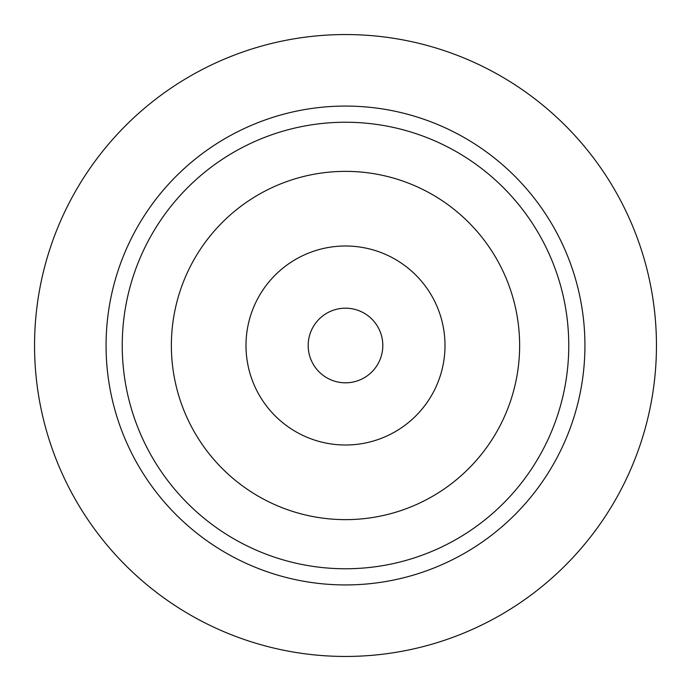 <?xml version="1.0" encoding="UTF-8"?>
<svg xmlns="http://www.w3.org/2000/svg" width="691" height="691" viewBox="0 0 691 691"><rect width="100%" height="100%" fill="white"/><g stroke="black" fill="none" stroke-linecap="round" stroke-linejoin="round"><path stroke-width="1.04" d="M345.5 171.368A174.132 174.132 0 0 0 171.368 345.5A174.132 174.132 0 0 0 345.5 519.632A174.132 174.132 0 0 0 519.632 345.5A174.132 174.132 0 0 0 345.5 171.368M345.5 568.762A223.262 223.262 0 0 1 122.238 345.5A223.262 223.262 0 0 1 345.5 122.238A223.262 223.262 0 0 1 568.762 345.5A223.262 223.262 0 0 1 345.5 568.762M345.5 106.069A239.431 239.431 0 0 0 106.069 345.5A239.431 239.431 0 0 0 345.5 584.932A239.431 239.431 0 0 0 584.932 345.5A239.431 239.431 0 0 0 345.5 106.069M345.5 656.45A310.95 310.95 0 0 1 34.55 345.5A310.95 310.95 0 0 1 345.5 34.55A310.95 310.95 0 0 1 656.45 345.5A310.95 310.95 0 0 1 345.5 656.45M345.5 308.186A37.314 37.314 0 0 0 308.186 345.5A37.314 37.314 0 0 0 345.5 382.814A37.314 37.314 0 0 0 382.814 345.5A37.314 37.314 0 0 0 345.5 308.186M345.5 245.996A99.504 99.504 0 0 0 245.996 345.5A99.504 99.504 0 0 0 345.5 445.004A99.504 99.504 0 0 0 445.004 345.5A99.504 99.504 0 0 0 345.5 245.996"/></g></svg>
